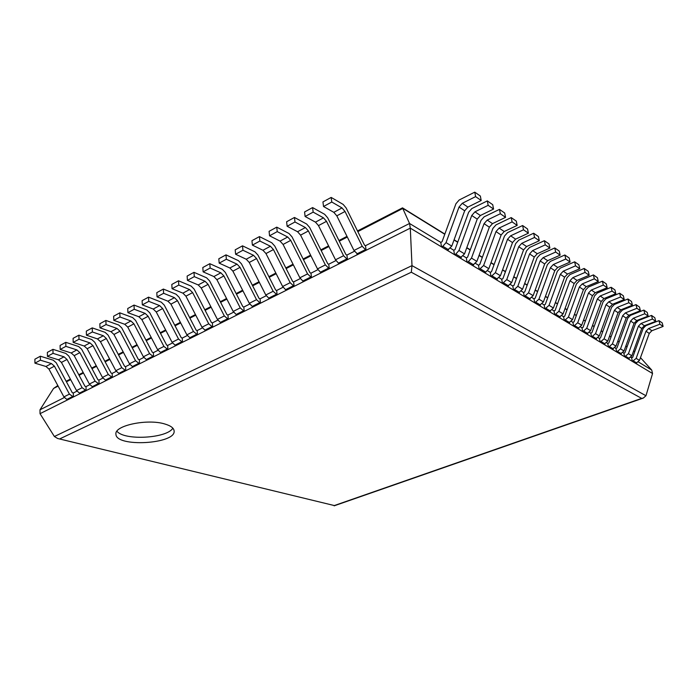 <?xml version="1.0" encoding="UTF-8"?>
<svg xmlns="http://www.w3.org/2000/svg" width="698" height="698" viewBox="0 0 698 698"><rect width="100%" height="100%" fill="white"/><g stroke="black" fill="none" stroke-linecap="round" stroke-linejoin="round"><path stroke-width="1.05" d="M57.646 438.492L334.307 505.553L57.646 438.492L54.383 436.503L40.03 413.678L39.995 409.796L53.58 388.437L57.812 385.566M333.81 212.323L323.523 206.495L331.768 202.019L342.011 207.925L333.81 212.323L336.811 215.839L353.973 250.477L357.873 254.412L366.127 250.277L365.482 245.696L409.543 223.482L410.293 228.141L652.551 373.517L651.696 370.019L640.476 357.646M39.995 409.796L64.312 397.537M45.963 366.485L34.926 363.161L40.397 360.185L51.434 363.553L45.963 366.485L48.947 369.085L63.911 396.9L66.842 399.431L67.889 399.718L73.412 396.953L73.316 392.991L76.911 391.177M58.458 359.793L47.429 356.373L53.013 353.345L64.033 356.809L58.458 359.793L61.441 362.428L76.518 390.54L79.45 393.105L80.497 393.402L86.124 390.583L86.011 386.596L89.763 384.703M71.196 352.97L60.176 349.454L65.865 346.365L76.885 349.925L71.196 352.97L74.189 355.648L89.361 384.048L92.311 386.657L93.349 386.962L99.081 384.092L98.959 380.07L102.868 378.098M84.188 346.016L73.185 342.395L78.987 339.237L89.99 342.91L84.188 346.016L87.189 348.73L102.466 377.435L105.415 380.078L106.454 380.393L112.308 377.461L112.151 373.413L116.234 371.353M97.441 338.914L86.447 335.188L92.372 331.978L103.356 335.747L97.441 338.914L100.442 341.671L115.833 370.69L118.782 373.369L119.82 373.7L125.788 370.708L125.614 366.625L129.872 364.478M110.965 331.672L99.989 327.842L106.035 324.561L116.994 328.444L110.965 331.672L113.966 334.464L129.47 363.806L132.419 366.529L133.458 366.86L139.548 363.815L139.347 359.706L143.788 357.463M124.759 324.282L113.809 320.338L119.986 316.988L130.919 320.984L124.759 324.282L127.769 327.118L143.378 356.783L146.336 359.549L147.374 359.889L153.586 356.783L153.359 352.638L157.984 350.309M138.841 316.744L127.917 312.678L134.225 309.258L145.132 313.376L138.841 316.744L141.86 319.623L157.573 349.619L160.54 352.42L161.57 352.778L167.913 349.602L167.66 345.431L172.485 342.997M153.22 309.04L142.322 304.86L148.761 301.361L159.641 305.602L153.22 309.04L156.239 311.962L172.074 342.299L175.032 345.144L176.062 345.519L182.536 342.273L182.257 338.068L187.282 335.537M167.904 301.178L157.041 296.868L163.611 293.3L174.465 297.662L167.904 301.178L170.923 304.154L186.872 334.831L189.839 337.719L190.859 338.102L197.464 334.787L197.168 330.555L202.403 327.912M182.902 293.143L172.074 288.71L178.793 285.063L189.594 289.557L182.902 293.143L185.921 296.17L201.984 327.205L204.95 330.137L205.971 330.529L212.716 327.144L212.393 322.877L217.837 320.129M198.215 284.941L187.43 280.369L194.297 276.644L205.064 281.277L198.215 284.941L201.242 288.012L217.418 319.414L220.385 322.389L221.406 322.799L228.298 319.344L227.941 315.042L233.612 312.181M213.876 276.556L203.127 271.845L210.15 268.041L220.865 272.813L213.876 276.556L216.895 279.68L233.193 311.448L236.16 314.475L237.172 314.894L244.213 311.36L243.82 307.033L249.736 304.049M229.869 267.988L219.181 263.137L226.353 259.246L237.023 264.158L229.869 267.988L232.896 271.156L249.308 303.316L252.275 306.396L253.278 306.823L260.485 303.211L260.057 298.849L266.208 295.743M246.228 259.228L235.592 254.229L242.93 250.242L253.54 255.311L246.228 259.228L249.247 262.457L265.781 294.992L268.747 298.125L269.751 298.57L277.115 294.879L276.652 290.481L283.056 287.244M262.954 250.268L252.379 245.12L259.883 241.037L270.431 246.263L262.954 250.268L265.973 253.549L282.629 286.494L285.595 289.679L286.59 290.132L294.111 286.355L293.622 281.922L300.288 278.563M280.064 241.107L269.55 235.793L277.228 231.623L287.716 237.006L280.064 241.107L283.083 244.448L299.861 277.795L302.819 281.032L303.805 281.503L311.5 277.647L310.976 273.171L317.913 269.672M297.566 231.736L287.122 226.257L294.984 221.99L305.392 227.539L297.566 231.736L300.576 235.13L317.485 268.896L320.434 272.194L321.412 272.682L329.29 268.73L328.723 264.228L335.947 260.581M315.47 222.139L305.105 216.493L313.158 212.122L323.488 217.846L315.47 222.139L318.489 225.594L335.511 259.796L338.46 263.146L339.437 263.652L347.499 259.612L346.889 255.067L354.41 251.28M440.77 242.381L441.546 246.9L447.313 250.364L451.78 246.115L464.676 210.787L467.896 207.097L481.192 200.492L480.337 196.042L474.762 192.151L459.153 200.012L455.942 203.729L442.043 241.761L440.77 242.381L409.543 223.482L402.502 207.864L357.498 230.951M634.779 351.565L633.627 350.85M651.696 370.019L638.461 362.009M631.568 357.838L632.432 361.442L635.782 363.449L639.481 360.386L649.253 333.426L651.888 330.73L663.1 326.437L662.193 322.877L658.973 320.626L645.807 325.722L643.172 328.426L632.658 357.437L630.826 357.385M623.829 353.153L624.684 356.791L628.121 358.851L631.856 355.744L641.75 328.444L644.411 325.713L655.727 321.333L654.82 317.73L651.513 315.426L638.234 320.618L635.573 323.366L624.919 352.743L623.829 353.153L622.991 352.647M615.88 348.346L616.735 352.028L620.26 354.139L624.029 350.981L634.063 323.331L636.75 320.556L648.154 316.098L647.247 312.451L643.861 310.087L630.46 315.383L627.772 318.175L616.98 347.927L615.88 348.346L614.955 347.779M607.722 343.407L608.586 347.133L612.198 349.297L616.011 346.095L626.167 318.087L628.881 315.269L640.389 310.715L639.481 307.041L636 304.607L622.494 310.017L619.772 312.844L608.839 342.98L607.722 343.407L606.702 342.788M599.355 338.347L600.219 342.107L603.927 344.332L607.775 341.086L618.07 312.704L620.81 309.851L632.423 305.201L631.515 301.475L627.938 298.988L614.31 304.502L611.561 307.373L600.481 337.911L599.355 338.347L598.238 337.666M590.77 333.147L591.625 336.951L595.429 339.237L599.312 335.93L609.747 307.181L612.521 304.276L624.239 299.529L623.331 295.769L619.658 293.212L605.899 298.84L603.133 301.763L591.895 332.702L590.77 333.147L589.54 332.405M581.94 327.807L582.795 331.655L586.713 334.002L590.63 330.643L601.205 301.501L604.006 298.561L615.828 293.71L614.921 289.906L611.151 287.279L597.27 293.029L594.469 295.996L583.083 327.353L581.94 327.807L580.605 326.996M572.875 322.319L573.73 326.219L577.743 328.627L581.704 325.216L592.436 295.673L595.263 292.68L607.19 287.724L606.283 283.877L602.4 281.181L588.405 287.053L585.57 290.063L574.026 321.857L572.875 322.319L571.418 321.438M563.556 316.683L564.403 320.618L568.538 323.104L572.535 319.632L583.415 289.679L586.268 286.642L598.308 281.582L597.401 277.691L593.413 274.907L579.288 280.919L576.426 283.973L564.717 316.203L563.556 316.683L561.977 315.723M553.968 310.88L554.814 314.868L559.063 317.416L563.103 313.891L574.14 283.519L577.028 280.43L589.173 275.256L588.266 271.313L584.165 268.46L569.908 274.602L567.02 277.708L555.137 310.392L553.968 310.88L552.258 309.851M544.108 304.913L544.955 308.952L549.326 311.578L553.401 307.984L564.603 277.185L567.518 274.044L579.776 268.747L578.869 264.76L574.655 261.82L560.267 268.111L557.344 271.269L545.295 304.415L544.108 304.913L542.267 303.796M533.961 298.779L534.799 302.862L539.301 305.558L543.419 301.902L554.788 270.658L557.737 267.465L570.1 262.047L569.202 258.016L564.856 254.988L550.338 261.418L547.389 264.638L535.157 298.264L533.961 298.779L531.981 297.575M523.517 292.453L524.355 296.589L528.988 299.372L533.15 295.647L544.684 263.949L547.66 260.694L560.136 255.154L559.246 251.079L554.77 247.956L540.121 254.543L537.146 257.806L524.721 291.939L523.517 292.453L521.38 291.162M512.76 285.944L513.588 290.132L518.361 292.994L522.566 289.208L534.275 257.039L537.285 253.723L549.884 248.052L548.986 243.925L544.379 240.705L529.599 247.45L526.58 250.783L513.972 285.412L512.76 285.944L510.465 284.557M501.67 279.235L502.499 283.475L507.42 286.424L511.66 282.568L523.561 249.91L526.597 246.542L539.31 240.731L538.42 236.552L533.665 233.237L518.754 240.147L515.709 243.532L502.9 278.694L501.67 279.235L499.21 277.743M490.249 272.316L491.06 276.609L496.138 279.654L500.422 275.727L512.506 242.572L515.586 239.144L528.403 233.184L527.522 228.953L522.619 225.533L507.568 232.617L504.488 236.064L491.479 271.758L490.249 272.316L487.605 270.719M478.462 265.188L479.264 269.533L484.499 272.674L485.747 272.115L488.836 268.669L501.112 234.999L504.218 231.509L517.166 225.393L516.284 221.109L511.224 217.584L496.034 224.852L492.928 228.359L479.7 264.612L478.462 265.188L475.626 263.478M466.299 257.824L467.093 262.23L472.502 265.476L476.874 261.392L489.35 227.182L492.5 223.63L505.553 217.357L504.689 213.021L499.463 209.383L484.133 216.834L480.992 220.411L467.555 257.239L466.299 257.824L463.271 256M453.744 250.233L454.529 254.691L460.113 258.042L464.528 253.871L477.214 219.12L480.39 215.499L493.573 209.068L492.709 204.671L487.317 200.911L471.848 208.554L468.663 212.209L455.009 249.631L453.744 250.233L450.507 248.27M40.03 413.678L410.293 228.141L411.995 265.624L411.314 272.229L641.663 398.384L643.312 398.069L645.973 395.74L411.995 265.624L54.383 436.503M652.551 373.517L645.973 395.74M164.78 423.983C147.557 418.547 114.306 425.51 115.929 434.086C115.528 447.601 176.14 444.12 174.107 430.919C173.828 428.04 170.713 425.728 164.78 423.983M116.932 431.19C124.078 440.839 167.014 438.405 172.851 428.179M467.896 207.097L462.259 203.31L475.617 196.627L481.192 200.492M441.546 246.9L442.829 246.289L446.039 242.616L459.031 207.036L462.259 203.31M474.762 192.151L475.617 196.627M480.39 215.499L474.945 211.834L488.172 205.325L493.573 209.068M454.529 254.691L455.803 254.089L458.97 250.486L471.743 215.49L474.945 211.834M487.317 200.911L488.172 205.325M492.5 223.63L487.221 220.079L500.335 213.745L505.553 217.357M467.093 262.23L468.358 261.645L471.49 258.112L484.054 223.665L487.221 220.079M499.463 209.383L500.335 213.745M504.218 231.509L499.105 228.071L512.105 221.894L517.166 225.393M479.264 269.533L483.618 265.493L495.981 231.588L499.105 228.071M511.224 217.584L512.105 221.894M515.586 239.144L510.631 235.811L523.5 229.79L528.403 233.184M491.06 276.609L495.371 272.648L507.533 239.266L510.631 235.811M522.619 225.533L523.5 229.79M526.597 246.542L521.799 243.314L534.555 237.442L539.31 240.731M502.499 283.475L506.757 279.584L518.736 246.708L521.799 243.314M533.665 233.237L534.555 237.442M537.285 253.723L532.626 250.591L545.269 244.858L549.884 248.052M513.588 290.132L517.811 286.311L529.599 253.924L532.626 250.591M544.379 240.705L545.269 244.858M547.66 260.694L543.14 257.658L555.66 252.057L560.136 255.154M524.355 296.589L528.534 292.837L540.147 260.93L543.14 257.658M554.77 247.956L555.66 252.057M557.737 267.465L553.34 264.516L565.755 259.037L570.1 262.047M534.799 302.862L538.943 299.172L550.382 267.735L553.34 264.516M564.856 254.988L565.755 259.037M567.518 274.044L563.251 271.173L575.553 265.825L579.776 268.747M544.955 308.952L549.047 305.331L560.32 274.34L563.251 271.173M574.655 261.82L575.553 265.825M577.028 280.43L572.875 277.638L585.072 272.412L589.173 275.256M554.814 314.868L558.871 311.308L569.978 280.753L572.875 277.638M584.165 268.46L585.072 272.412M586.268 286.642L582.237 283.929L594.321 278.816L598.308 281.582M564.403 320.618L568.416 317.119L579.366 286.991L582.237 283.929M593.413 274.907L594.321 278.816M595.263 292.68L591.337 290.045L603.308 285.046L607.19 287.724M573.73 326.219L577.7 322.773L588.493 293.055L591.337 290.045M602.4 281.181L603.308 285.046M604.006 298.561L600.184 295.996L612.059 291.101L615.828 293.71M582.795 331.655L586.73 328.269L597.375 298.962L600.184 295.996M611.151 287.279L612.059 291.101M612.521 304.276L608.804 301.78L620.566 296.99L624.239 299.529M591.625 336.951L595.525 333.627L606.021 304.703L608.804 301.78M619.658 293.212L620.566 296.99M620.81 309.851L617.189 307.417L628.846 302.723L632.423 305.201M600.219 342.107L604.075 338.835L614.432 310.296L617.189 307.417M627.938 298.988L628.846 302.723M628.881 315.269L625.356 312.905L636.908 308.307L640.389 310.715M608.586 347.133L612.408 343.905L622.633 315.74L625.356 312.905M636 304.607L636.908 308.307M636.75 320.556L633.313 318.253L644.769 313.742L648.154 316.098M616.735 352.028L620.531 348.852L630.608 321.036L633.313 318.253M643.861 310.087L644.769 313.742M644.411 325.713L641.069 323.462L652.421 319.047L655.727 321.333M624.684 356.791L628.436 353.668L638.391 326.21L641.069 323.462M651.513 315.426L652.421 319.047M651.888 330.73L648.625 328.54L659.88 324.212L663.1 326.437M632.432 361.442L636.148 358.362L645.973 331.245L648.625 328.54M658.973 320.626L659.88 324.212M73.316 392.991L72.278 392.695L56.233 362.803L53.266 360.194L40.362 356.216L40.397 360.185M34.926 363.161L34.9 359.2L40.362 356.216M51.434 363.553L54.418 366.171L69.425 394.117L73.412 396.953M86.011 386.596L84.973 386.282L68.814 356.085L65.839 353.432L52.952 349.34L53.013 353.345M47.429 356.373L47.377 352.385L52.952 349.34M64.033 356.809L67.017 359.461L82.137 387.704L86.124 390.583M98.959 380.07L97.912 379.747L81.649 349.227L78.665 346.54L65.787 342.334L65.865 346.365M60.176 349.454L60.107 345.431L65.787 342.334M76.885 349.925L79.877 352.621L95.094 381.16L99.081 384.092M112.151 373.413L111.113 373.09L94.736 342.238L91.752 339.516L78.891 335.18L78.987 339.237M73.185 342.395L73.089 338.347L78.891 335.18M89.99 342.91L92.982 345.641L108.312 374.486L112.308 377.461M125.614 366.625L124.576 366.293L108.085 335.11L105.093 332.344L92.249 327.886L92.372 331.978M86.447 335.188L86.334 331.114L92.249 327.886M103.356 335.747L106.358 338.521L121.801 367.68L125.788 370.708M139.347 359.706L138.317 359.357L121.705 327.833L118.704 325.024L105.887 320.434L106.035 324.561M99.989 327.842L99.858 323.732L105.887 320.434M116.994 328.444L120.004 331.253L135.552 360.735L139.548 363.815M153.359 352.638L152.33 352.281L135.604 320.408L132.603 317.555L119.812 312.835L119.986 316.988M113.809 320.338L113.652 316.203L119.812 312.835M130.919 320.984L133.929 323.837L149.59 353.65L153.586 356.783M167.66 345.431L166.63 345.065L149.791 312.835L146.781 309.938L134.025 305.078L134.225 309.258M127.917 312.678L127.734 308.507L134.025 305.078M145.132 313.376L148.151 316.273L163.917 346.417L167.913 349.602M182.257 338.068L181.236 337.692L164.266 305.096L161.264 302.155L148.543 297.147L148.761 301.361M142.322 304.86L142.113 300.655L148.543 297.147M159.641 305.602L162.66 308.551L178.54 339.036L182.536 342.273M197.168 330.555L196.147 330.163L179.054 297.2L176.053 294.207L163.367 289.059L163.611 293.3M157.041 296.868L156.806 292.637L163.367 289.059M174.465 297.662L177.484 300.655L193.477 331.498L197.464 334.787M212.393 322.877L211.372 322.476L194.157 289.129L191.147 286.093L178.513 280.788L178.793 285.063M172.074 288.71L171.804 284.444L178.513 280.788M189.594 289.557L192.622 292.602L208.737 323.793L212.716 327.144M227.941 315.042L226.929 314.624L209.592 280.884L206.582 277.795L193.992 272.333L194.297 276.644M187.43 280.369L187.134 276.076L193.992 272.333M205.064 281.277L208.091 284.365L224.32 315.932L228.298 319.344M243.82 307.033L242.817 306.605L225.358 272.464L222.348 269.323L209.81 263.696L210.15 268.041M203.127 271.845L202.804 267.517L209.81 263.696M220.865 272.813L223.892 275.954L240.243 307.888L244.213 311.36M260.057 298.849L259.054 298.404L241.464 263.861L238.454 260.668L225.986 254.866L226.353 259.246M219.181 263.137L218.823 258.775L225.986 254.866M237.023 264.158L240.051 267.351L256.515 299.678L260.485 303.211M276.652 290.481L275.658 290.028L257.946 255.058L254.936 251.812L242.52 245.836L242.93 250.242M235.592 254.229L235.2 249.832L242.52 245.836M253.54 255.311L256.567 258.557L273.154 291.275L277.115 294.879M293.622 281.922L292.637 281.46L274.785 246.062L271.775 242.756L259.438 236.596L259.883 241.037M252.379 245.12L251.952 240.688L259.438 236.596M270.431 246.263L273.45 249.57L290.167 282.69L294.111 286.355M310.976 273.171L309.991 272.7L292.017 236.858L289.007 233.498L276.748 227.147L277.228 231.623M269.55 235.793L269.088 231.335L276.748 227.147M287.716 237.006L290.734 240.374L307.565 273.904L311.5 277.647M328.723 264.228L327.755 263.731L309.642 227.443L306.64 224.023L294.469 217.471L294.984 221.99M287.122 226.257L286.625 221.755L294.469 217.471M305.392 227.539L308.403 230.959L325.364 264.917L329.29 268.73M346.889 255.067L345.92 254.561L327.676 217.802L324.683 214.33L312.599 207.576L313.158 212.122M305.105 216.493L304.572 211.956L312.599 207.576M323.488 217.846L326.498 221.336L343.582 255.721L347.499 259.612M365.482 245.696L364.522 245.173L346.138 207.943L343.154 204.401L331.175 197.429L331.768 202.019M323.523 206.495L322.947 201.923L331.175 197.429M342.011 207.925L345.021 211.477L362.227 246.307L366.127 250.277M53.58 388.437L58.108 386.107M66.432 381.815L70.664 379.633M79.092 375.288L83.472 373.029M91.996 368.64L96.542 366.302M105.154 361.861L109.865 359.426M118.573 354.942L123.45 352.429M132.271 347.883L137.323 345.274M146.24 340.676L151.475 337.98M160.505 333.33L165.932 330.529M175.058 325.826L180.686 322.93M189.926 318.166L195.754 315.164M205.107 310.34L211.145 307.233M220.612 302.347L226.867 299.119M236.465 294.181L242.939 290.839M252.659 285.831L259.368 282.376M269.21 277.298L276.172 273.712M286.136 268.573L293.352 264.856M303.447 259.656L310.924 255.8M321.159 250.53L328.906 246.534M339.28 241.185L347.316 237.041M357.83 231.623L402.912 208.388L444.783 234.284M634.726 351.731L633.575 351.015M627.013 346.958L625.774 346.191M619.109 342.072L617.765 341.243M610.986 337.055L609.555 336.166M602.662 331.899L601.126 330.948M594.111 326.612L592.462 325.6M585.325 321.185L583.563 320.094M576.295 315.601L574.419 314.44M567.02 309.86L565.014 308.629M557.475 303.962L555.346 302.644M547.66 297.898L545.391 296.493M537.565 291.651L535.148 290.159M527.165 285.22L524.599 283.632M516.45 278.598L513.728 276.914M505.422 271.775L502.516 269.978M494.036 264.743L490.964 262.832M482.309 257.483L479.037 255.459M470.199 249.997L466.726 247.851M457.696 242.267L454.014 239.99M334.307 505.553L641.663 398.384M60.194 438.667L411.314 272.229M464.676 210.787L459.031 207.036M451.78 246.115L446.039 242.616M448.587 249.753L442.829 246.289M477.214 219.12L471.743 215.49M464.528 253.871L458.97 250.486M461.369 257.449L455.803 254.089M489.35 227.182L484.054 223.665M476.874 261.392L471.49 258.112M473.75 264.891L468.358 261.645M501.112 234.999L495.981 231.588M488.836 268.669L483.618 265.493M485.747 272.115L480.512 268.966M512.506 242.572L507.533 239.266M500.422 275.727L495.371 272.648M497.369 279.104L492.299 276.059M523.561 249.91L518.736 246.708M511.66 282.568L506.757 279.584M508.641 285.892L503.72 282.934M534.275 257.039L529.599 253.924M522.566 289.208L517.811 286.311M519.574 292.471L514.801 289.6M544.684 263.949L540.147 260.93M533.15 295.647L528.534 292.837M530.192 298.857L525.559 296.074M554.788 270.658L550.382 267.735M543.419 301.902L538.943 299.172M540.496 305.061L535.994 302.356M564.603 277.185L560.32 274.34M553.401 307.984L549.047 305.331M550.504 311.081L546.133 308.455M574.14 283.519L569.978 280.753M563.103 313.891L558.871 311.308M560.232 316.936L555.992 314.388M583.415 289.679L579.366 286.991M572.535 319.632L568.416 317.119M569.699 322.633L565.563 320.146M592.436 295.673L588.493 293.055M581.704 325.216L577.7 322.773M578.895 328.165L574.882 325.748M601.205 301.501L597.375 298.962M590.63 330.643L586.73 328.269M587.847 333.557L583.938 331.201M609.747 307.181L606.021 304.703M599.312 335.93L595.525 333.627M596.563 338.8L592.759 336.506M618.07 312.704L614.432 310.296M607.775 341.086L604.075 338.835M605.044 343.905L601.336 341.68M626.167 318.087L622.633 315.74M616.011 346.095L612.408 343.905M613.306 348.878L609.703 346.705M634.063 323.331L630.608 321.036M624.029 350.981L620.531 348.852M621.36 353.72L617.843 351.609M641.75 328.444L638.391 326.21M631.856 355.744L628.436 353.668M629.212 358.449L625.783 356.381M649.253 333.426L645.973 331.245M639.481 360.386L636.148 358.362M636.864 363.047L633.514 361.041M54.418 366.171L48.947 369.085M63.911 396.9L69.425 394.117M66.842 399.431L72.365 396.656M67.017 359.461L61.441 362.428M76.518 390.54L82.137 387.704M79.45 393.105L85.077 390.278M79.877 352.621L74.189 355.648M89.361 384.048L95.094 381.16M92.311 386.657L98.043 383.778M92.982 345.641L87.189 348.73M102.466 377.435L108.312 374.486M105.415 380.078L111.261 377.138M106.358 338.521L100.442 341.671M115.833 370.69L121.801 367.68M118.782 373.369L124.75 370.376M120.004 331.253L113.966 334.464M129.47 363.806L135.552 360.735M132.419 366.529L138.509 363.475M133.929 323.837L127.769 327.118M143.378 356.783L149.59 353.65M146.336 359.549L152.548 356.425M148.151 316.273L141.86 319.623M157.573 349.619L163.917 346.417M160.54 352.42L166.883 349.236M162.66 308.551L156.239 311.962M172.074 342.299L178.54 339.036M175.032 345.144L181.506 341.898M177.484 300.655L170.923 304.154M186.872 334.831L193.477 331.498M189.839 337.719L196.443 334.403M192.622 292.602L185.921 296.17M201.984 327.205L208.737 323.793M204.95 330.137L211.703 326.751M208.091 284.365L201.242 288.012M217.418 319.414L224.32 315.932M220.385 322.389L227.286 318.934M223.892 275.954L216.895 279.68M233.193 311.448L240.243 307.888M236.16 314.475L243.209 310.942M240.051 267.351L232.896 271.156M249.308 303.316L256.515 299.678M252.275 306.396L259.481 302.775M256.567 258.557L249.247 262.457M265.781 294.992L273.154 291.275M268.747 298.125L276.111 294.434M273.45 249.57L265.973 253.549M282.629 286.494L290.167 282.69M285.595 289.679L293.125 285.901M290.734 240.374L283.083 244.448M299.861 277.795L307.565 273.904M302.819 281.032L310.523 277.167M308.403 230.959L300.576 235.13M317.485 268.896L325.364 264.917M320.434 272.194L328.313 268.241M326.498 221.336L318.489 225.594M335.511 259.796L343.582 255.721M338.46 263.146L346.531 259.106M345.021 211.477L336.811 215.839M353.973 250.477L362.227 246.307M356.914 253.898L365.167 249.753M66.144 381.274L70.376 379.084M78.795 374.739L83.184 372.479M91.7 368.09L96.245 365.743M104.857 361.302L109.56 358.868M118.276 354.375L123.153 351.862M131.966 347.307L137.017 344.699M145.934 340.101L151.178 337.404M160.2 332.745L165.618 329.945M174.753 325.233L180.372 322.336M189.612 317.564L195.44 314.562M204.793 309.738L210.831 306.623M220.298 301.737L226.553 298.508M236.142 293.561L242.625 290.22M252.336 285.203L259.054 281.739M268.887 276.67L275.85 273.075M285.814 267.936L293.029 264.21M303.124 259.002L310.601 255.145M320.836 249.867L328.584 245.871M338.949 240.522L346.985 236.378M627.074 346.793L625.827 346.025M619.17 341.907L617.826 341.078M611.055 336.881L609.616 336M602.723 331.733L601.187 330.782M594.173 326.437L592.523 325.425M585.386 321.01L583.633 319.92M576.365 315.426L574.48 314.257M567.081 309.685L565.083 308.446M557.545 303.778L555.407 302.461M547.729 297.706L545.461 296.301M537.635 291.459L535.218 289.967M527.234 285.028L524.669 283.44M516.529 278.406L513.798 276.713M505.492 271.574L502.586 269.786M494.114 264.542L491.034 262.631M482.379 257.283L479.116 255.259M470.269 249.788L466.805 247.642M457.775 242.058L454.093 239.78M444.862 234.066L402.589 207.917M334.141 505.832L643.312 398.069"/></g></svg>
